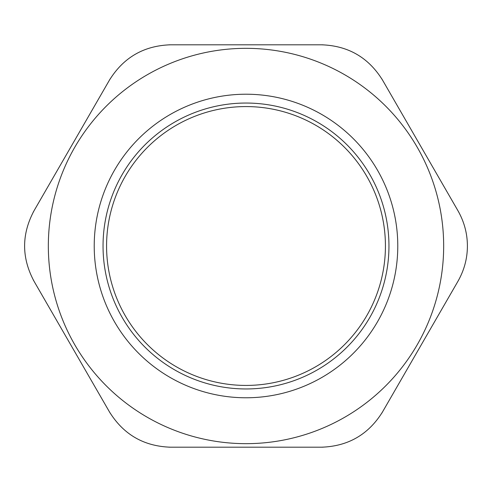 <?xml version="1.0" encoding="UTF-8"?>
<svg xmlns="http://www.w3.org/2000/svg" width="492" height="492" viewBox="0 0 492 492"><rect width="100%" height="100%" fill="white"/><g stroke="black" fill="none" stroke-linecap="round" stroke-linejoin="round"><path stroke-width="0.74" d="M246 48.333A197.667 197.667 0 0 0 48.333 246A197.667 197.667 0 0 0 246 443.667A197.667 197.667 0 0 0 443.667 246A197.667 197.667 0 0 0 246 48.333M382.542 80.104L457.941 210.705C464.22 221.781 467.375 233.546 467.4 246C467.375 258.454 464.22 270.219 457.941 281.295L382.542 411.896C368.459 434.571 348.078 446.336 321.405 447.197L170.595 447.197C143.922 446.336 123.541 434.571 109.458 411.896L34.059 281.295C21.463 257.765 21.463 234.235 34.059 210.705L109.458 80.104C123.541 57.429 143.922 45.664 170.595 44.803L321.405 44.803C348.078 45.664 368.459 57.429 382.542 80.104L457.997 210.797M385.427 246A139.427 139.427 0 0 1 246 385.427A139.427 139.427 0 0 1 106.573 246A139.427 139.427 0 0 1 246 106.573A139.427 139.427 0 0 1 385.427 246A139.427 139.427 0 0 1 246 385.427A139.427 139.427 0 0 1 106.573 246A139.427 139.427 0 0 1 246 106.573A139.427 139.427 0 0 1 385.427 246M321.922 44.809L323.016 44.821M381.718 78.714L382.278 79.649M321.405 44.803L170.595 44.803M458.187 211.13L458.735 212.107M458.735 279.893L458.169 280.895M457.997 281.203L382.542 411.896M382.278 412.351L381.718 413.286M323.016 447.179L321.922 447.191M170.595 447.197L321.405 447.197M170.078 447.191L168.984 447.179M110.282 413.286L109.722 412.351M34.059 281.295L109.458 411.896M33.8 280.846L33.265 279.893M33.265 212.107L33.8 211.154M109.458 80.104L34.059 210.705M109.722 79.649L110.282 78.714M168.984 44.821L170.078 44.809M246 94.218A151.782 151.782 0 0 0 114.556 321.891A151.782 151.782 0 0 0 377.444 321.891A151.782 151.782 0 0 0 246 94.218M246 103.043A142.957 142.957 0 0 0 122.194 317.475A142.957 142.957 0 0 0 369.806 317.475A142.957 142.957 0 0 0 246 103.043"/></g></svg>
